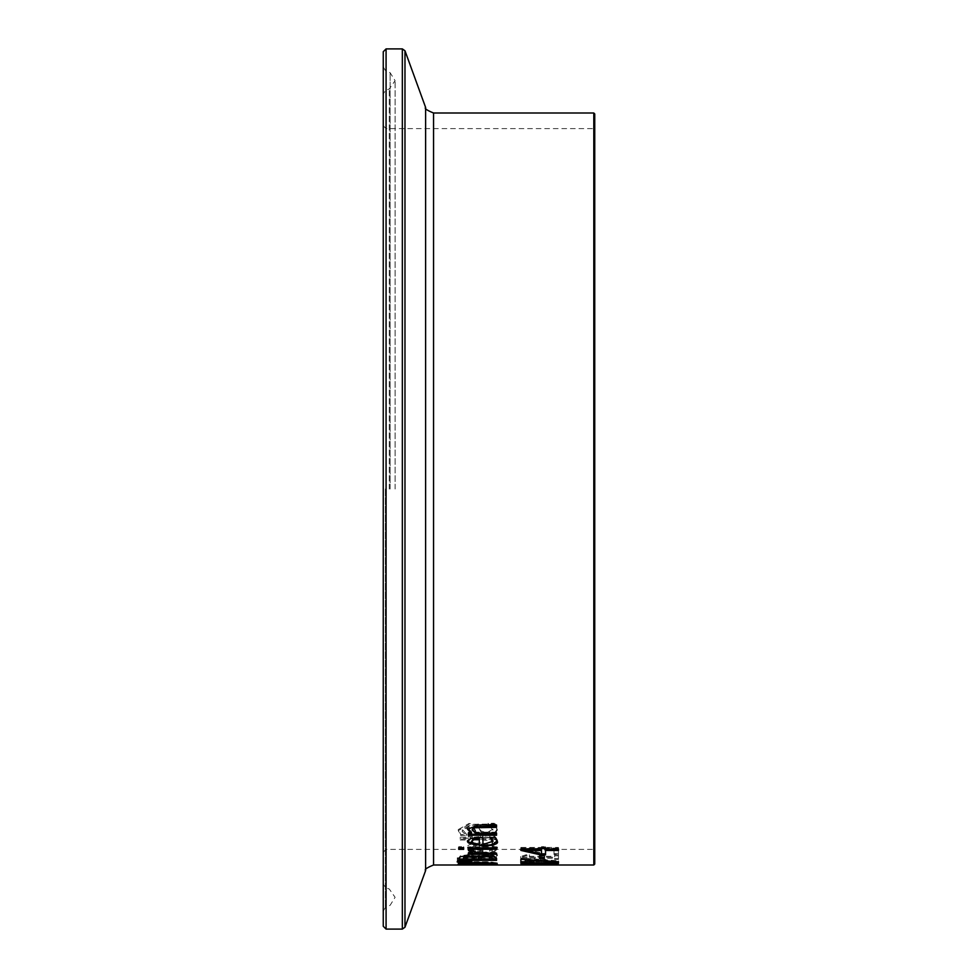 <?xml version="1.0" encoding="UTF-8"?>
<svg xmlns="http://www.w3.org/2000/svg" width="978" height="978" viewBox="0 0 978 978"><rect width="100%" height="100%" fill="white"/><g stroke="black" fill="none" stroke-linecap="round" stroke-linejoin="round"><path stroke-width="0.73" stroke-dasharray="4.89 3.67" d="M539.722 858.525L539.722 854.613L544.294 854.613L544.294 858.525M539.722 855.567L539.722 854.613M544.294 855.567L544.294 854.613M497.203 847.51L482.606 842.828C471.469 843.525 466.457 844.955 467.557 847.144L470.687 849.589L482.936 850.469L482.936 844.491C490.944 845.029 494.318 846.031 493.059 847.486L489.648 850.322L494.819 850.322L497.203 847.51L497.203 848.488C498.829 846.202 493.963 844.65 482.606 843.831L467.557 848.134L467.557 847.144M467.557 848.134L470.687 850.567L470.687 849.589M470.687 850.567L482.936 851.447L482.936 850.469M482.936 851.447L482.936 844.491M482.936 845.481L493.059 848.464L489.648 851.3L494.819 851.3L497.203 848.488M494.819 851.3L494.819 850.322M489.648 851.3L489.648 850.322M489.648 851.227L489.648 850.249M491.8 850.2L491.8 849.21M493.059 848.464L493.059 847.486M471.457 848.048L473.67 846.251L479.318 845.481L479.318 850.126L473.645 849.662L471.457 848.048L471.457 847.058L473.67 845.261L479.318 844.491L479.318 849.149L473.645 848.684L471.457 847.058M473.645 849.662L473.645 848.684M473.67 846.251L473.67 845.261M479.318 850.126L479.318 849.149M479.318 845.481L479.318 844.491M496.408 855.933L497.203 854.76L482.606 851.251C471.164 851.85 466.151 852.938 467.557 854.491L470.687 856.276L482.936 856.911L482.936 852.51C490.76 852.877 494.134 853.623 493.059 854.748L489.648 856.814L494.819 856.814L496.408 855.933L496.408 856.887L497.203 854.76M473.645 855.628L471.457 854.43L473.67 853.085L479.318 852.51L479.318 855.97L473.645 855.628L473.645 856.581L471.457 855.395L473.67 854.051L479.318 853.476L479.318 855.97M479.318 853.476L479.318 852.51M473.67 854.051L473.67 853.085M479.318 856.924L473.645 856.581M471.457 855.395L471.457 854.43M497.203 855.726C498.743 854.002 493.878 852.828 482.606 852.217C473.878 852.241 468.853 853.317 467.557 855.457L470.687 857.241L482.936 857.877L482.936 853.476L493.059 855.713L493.059 854.748M482.936 853.476L482.936 852.51M493.059 855.713L491.8 856.972L491.8 856.019M491.8 856.972L489.648 857.718L489.648 856.752M489.648 857.718L489.648 856.814M489.648 857.767L494.819 857.767L494.819 856.814M494.819 857.767L496.408 856.887M482.936 857.877L482.936 856.911M470.687 857.241L470.687 856.276M467.557 855.457L467.557 854.491M494.306 824.356L488.022 824.356L492.9 830.163L486.628 833.916L480.87 831.875L479.159 828.733L475.834 825.713L469.049 824.491L458.291 830.603L460.724 835.53L466.702 835.371C462.582 832.18 461.225 830.64 462.618 830.75L468.523 827.082L474.379 829.43L476.359 832.938L485.834 836.141L493.817 834.699L497.227 830.334L494.306 823.305L488.022 823.305L492.9 829.124L486.628 832.901L480.87 830.848L479.159 827.694L475.834 824.674L469.049 823.439L458.291 829.564L460.724 834.503L466.702 834.503L462.618 829.723L468.523 826.031L474.379 828.39L476.359 831.911L485.834 835.114L493.817 833.672L497.227 829.295L494.306 823.305M497.227 830.334L497.227 829.295M488.022 824.356L488.022 823.305M488.022 824.54L488.022 823.488M492.9 830.163L492.9 829.124M479.159 828.733L479.159 827.694M475.834 825.713L475.834 824.674M458.291 830.603L458.291 829.564M462.618 830.75L462.618 829.723M466.702 835.371L466.702 834.344M466.702 835.53L466.702 834.503M460.724 835.53L460.724 834.503M457.288 858.696L496.555 858.696L496.555 857.853L457.288 857.853L457.288 859.65L496.555 859.65L496.555 858.696M496.555 859.65L496.555 858.806L457.288 858.806L457.288 859.65M457.288 858.806L457.288 857.853M496.555 858.806L496.555 857.853M497.105 840.359L487.9 837.168L472.276 837.168L472.276 835.872L468.34 835.872L468.34 837.168L460.235 837.168L460.235 839.038L468.34 839.038L468.34 842.278L472.276 842.278L472.276 839.038L491.2 839.295L492.961 840.799L492.044 842.278L496.311 842.278L497.105 840.359L497.105 841.361C498.267 839.772 495.21 838.708 487.9 838.183L472.276 838.183L472.276 837.168M472.276 838.183L472.276 835.872M472.276 836.887L468.34 836.887L468.34 835.872M468.34 838.183L460.235 838.183L460.235 837.168M460.235 838.183L460.235 839.038M460.235 840.041L468.34 840.041L468.34 839.038M468.34 840.041L468.34 842.278M468.34 843.28L472.276 843.28L472.276 840.041L491.2 840.298L492.961 841.801L492.044 843.28L496.311 843.28L496.311 842.278M496.311 843.28L497.105 841.361M492.044 843.28L492.044 842.278M492.044 843.183L492.044 842.18M492.961 841.801L492.961 840.799M491.2 840.298L491.2 839.295M472.276 840.041L472.276 839.038M472.276 843.28L472.276 842.278M459.477 863.574L458.169 863.171L463.254 862.131L477.753 861.642L492.227 862.131L497.35 863.171L496.066 863.574M493.022 863.782L462.496 863.782M466.396 862.498L462.496 863.158L466.396 863.647L493.022 863.158L477.753 862.205L466.396 862.865M458.169 864.112L458.169 863.171M463.254 863.073L463.254 862.131M497.35 864.112L497.35 863.171M496.555 864.931L491.164 864.528L497.35 863.794L486.225 862.669L458.169 863.806L496.555 864.931L496.555 863.806L491.164 863.586L497.35 862.853L486.225 861.716L458.169 862.853L496.555 863.99M487.264 864.65L487.264 863.708M496.555 864.748L496.555 863.806M491.164 864.528L491.164 863.586M473.584 864.76L473.584 863.818M497.35 863.794L497.35 862.853M473.584 864.552L473.584 863.611M484.465 864.528L484.465 863.586M475.32 863.977L475.32 863.036M475.259 863.378L475.259 862.437M460.882 863.134L460.882 862.193M458.169 863.806L458.169 862.853M493.242 863.904L477.056 863.598L493.242 863.904L493.242 862.951L488.939 863.476L479.672 862.413L493.242 862.951M477.056 863.598L477.056 862.645M488.939 864.418L488.939 863.476M461.335 863.782L473.523 863.794L461.335 863.782L461.335 862.84L470.051 862.51L473.523 862.853L470.479 863.134L461.335 862.84M470.479 864.075L470.479 863.134M473.523 863.794L473.523 862.853M470.051 863.452L470.051 862.51M457.288 861.129L457.288 860.383L471.909 860.53L457.288 861.129L457.288 862.083M457.288 861.337L457.288 860.383M493.511 856.3L493.511 855.334L496.555 857.535L496.555 860.371M475.65 856.972L475.65 856.007L485.015 854.454L493.511 855.334M496.555 858.501L496.555 857.535M492.289 859.417L478.401 859.417M474.22 859.417L463.23 859.417M458.963 860.371L458.963 857.694L460.479 855.713L467.435 854.858L475.65 856.007M458.963 858.647L458.963 857.694M475.479 856.972L475.479 856.007M460.479 856.679L460.479 855.713M478.401 857.559L478.401 858.586L492.289 858.586L492.289 857.865M478.401 859.54L478.401 858.586M492.289 859.54L492.289 858.586M463.23 857.73L463.23 858.586L474.22 858.586L474.22 857.559M463.23 859.54L463.23 858.586M474.22 859.54L474.22 858.586M468.499 849.381L468.499 850.359L468.499 849.381L473.438 849.381L473.218 850.175L476.543 852.168L496.555 852.168L496.555 853.146L496.555 852.168M468.34 852.168L468.34 853.146L468.34 852.168L472.545 852.168M496.555 854.332L496.555 853.366M468.34 854.332L468.34 853.366M468.34 850.909L468.34 849.931M476.543 853.146L476.543 852.168M496.555 847.804L496.555 846.814L496.555 847.804M496.555 849.259L496.555 848.268M468.34 849.259L468.34 848.268M468.34 846.814L468.34 847.804L468.34 846.814L496.555 846.814M458.719 846.703L458.719 847.694L458.719 846.703L463.645 846.703L463.645 847.694L463.645 846.703M458.719 849.344L458.719 848.366M463.645 849.344L463.645 848.366M467.557 841.63L470.687 837.486L482.936 836.227L482.936 843.574C490.968 843.036 494.342 841.924 493.059 840.224M470.687 838.501L470.687 837.486M482.936 837.241L482.936 836.227M482.936 844.564L482.936 843.574M494.819 837.449L494.819 836.434L496.408 838.146L497.203 840.2M491.8 837.999L489.648 836.545L489.648 837.449L489.648 836.434L494.819 836.434M471.457 840.725L473.67 842.767L479.318 843.574L479.318 838.085M473.67 843.757L473.67 842.767M479.318 844.564L479.318 843.574M554.013 853.464L558.462 853.464L558.462 847.461L520.871 847.461L520.871 848.965L554.013 848.965L554.013 854.43L558.462 854.43L558.462 853.464M558.462 854.43L558.462 848.452L520.871 848.452L520.871 849.943L554.013 849.943L554.013 848.965M520.871 849.943L520.871 848.965M554.013 849.943L554.013 854.43M520.871 848.452L520.871 847.461M558.462 848.452L558.462 847.461M496.555 825.004L496.555 827.351M475.479 833.195L475.479 832.168L496.555 832.168L496.555 835.236M472.056 828.843L475.479 832.168M496.555 833.195L496.555 832.168M467.557 829.295L468.572 826.153L473.364 824.295L496.555 823.953M468.34 833.195L468.34 832.168L471.482 832.168M468.34 835.236L468.34 832.168M526.812 861.63L541.494 859.968L541.494 861.63L526.812 861.63L526.812 862.572L541.494 860.921L541.494 859.968M541.494 863.525L545.541 863.525L545.541 860.31L520.871 862.596L541.494 863.525L541.494 862.572L545.541 862.156L558.462 862.156L545.541 861.63L545.541 859.356L520.871 861.655L541.494 862.572L526.812 862.572M541.494 860.921L541.494 861.63M545.541 860.31L545.541 859.356M540.247 860.31L540.247 859.356M520.871 862.596L520.871 861.655M520.871 863.097L520.871 862.156M541.494 863.097L541.494 862.156M545.541 863.525L558.462 863.097L545.541 862.572L545.541 861.63M558.462 862.572L558.462 861.63M558.462 864.992L558.462 864.051L520.871 864.039L541.8 863.562L520.871 862.413L558.462 862.413L526.078 862.84L548.108 863.501L526.078 863.977L558.462 863.977L558.462 864.919L547.949 864.882L547.949 864.246L558.462 863.611L520.871 864.491L558.462 864.992L558.462 862.669L520.871 863.55L558.462 864.051L547.949 863.941L547.949 863.305L558.462 863.073L558.462 862.156M545.541 863.097L545.541 862.156M558.462 855.787L554.624 855.787L554.624 857.254L529.428 857.254L529.428 855.787L525.981 855.787L520.748 857.449L520.748 858.219L554.624 858.219L554.624 859.442L558.462 859.442L558.462 854.821L554.624 854.821L554.624 856.3L529.428 856.3L529.428 854.821L525.981 854.821L520.748 856.496L520.748 857.266L554.624 857.266L554.624 856.3M558.462 859.442L558.462 854.821M554.624 855.787L554.624 854.821M529.428 857.254L529.428 856.3M529.428 855.787L529.428 854.821M554.624 859.442L554.624 858.488L558.462 858.488M520.748 858.219L520.748 857.266M520.748 857.449L520.748 856.496M525.981 855.787L525.981 854.821M525.981 863.684L543.682 863.391L525.981 863.684L525.981 864.625L543.682 864.332L543.682 863.391M543.682 864.332L525.981 864.625M543.682 864.845L543.682 863.904M547.949 864.882L547.949 863.941M547.949 864.246L547.949 863.305M558.462 863.611L558.462 862.669M520.871 864.76L520.871 863.818M520.871 864.491L520.871 863.55M526.506 859.283L526.506 858.329L558.462 860.836L558.462 861.508L525.284 859.087L525.284 862.706M558.462 861.789L558.462 860.836M558.462 862.449L558.462 861.508M520.871 859.283L520.871 858.329L526.506 858.329M520.871 862.706L520.871 858.329M558.462 863.977L558.462 864.919M520.871 862.999L520.871 864.039M541.8 864.283L541.8 863.562M520.871 863.354L520.871 862.413M526.078 864.796L526.078 863.977M545.541 847.669L545.541 846.679L545.541 847.669M545.541 849.038L545.541 848.06L558.462 848.06L558.462 849.038L558.462 848.06M558.462 850.469L558.462 849.491M545.541 849.491L545.541 854.809M541.494 853.843L541.494 849.491M541.494 846.679L541.494 847.669L541.494 846.679L545.541 846.679M541.494 849.038L541.494 848.06L520.871 848.06L520.871 849.038L520.871 848.06M520.871 850.408L520.871 849.43M526.812 849.491L541.494 852.877M594.746 489L594.746 850.334L594.746 489M594.746 113.949L594.746 864.051M383.254 489L383.254 67.03L383.254 489M383.254 926.276L383.254 51.724M482.606 843.831L482.606 842.828M480.345 851.447L480.345 850.469M496.408 850.078L496.408 849.1M480.345 857.877L480.345 856.911M482.606 852.217L482.606 851.251M486.628 833.916L486.628 832.901M480.87 831.875L480.87 830.848M469.049 824.491L469.049 823.439M493.817 834.699L493.817 833.672M485.834 836.141L485.834 835.114M476.359 832.938L476.359 831.911M474.379 829.43L474.379 828.39M468.523 827.082L468.523 826.031M487.9 838.183L487.9 837.168M485.711 840.041L485.711 839.038M466.396 864.589L466.396 863.647M492.227 863.073L492.227 862.131M476.017 864.76L476.017 863.818M486.225 862.669L486.225 861.716M479.318 862.902L479.318 861.96M471.09 864.356L471.09 863.415M466.885 862.877L466.885 861.924M465.968 864.442L465.968 863.501M479.672 863.354L479.672 862.413M485.015 863.207L485.015 862.266M466.457 864.136L466.457 863.195M466.64 863.366L466.64 862.425M485.015 855.42L485.015 854.454M467.435 855.823L467.435 854.858M480.345 837.241L480.345 836.227M496.408 839.161L496.408 838.146M478.242 825.004L478.242 823.953M433.56 113.008L433.56 864.992M593.805 864.992L593.805 113.008M593.805 489L593.805 128.607L593.805 489M386.078 489L386.078 128.607L386.078 489M386.078 48.9L386.078 929.1M402.337 929.1L402.337 48.9M404.978 50.758L404.978 927.242M425.613 870.554L425.613 107.446M385.723 489L385.723 90.269L385.723 489M389.281 489L389.281 88.974L389.281 489M385.369 489L385.369 907.596L385.369 489M390.136 489L390.136 72.727L390.136 489M383.254 125.795L386.078 128.607L593.805 128.607L594.746 127.666M383.254 852.205L386.078 849.393L593.805 849.393L594.746 850.334M383.254 67.03L385.369 70.404L390.136 72.727L395.1 80.673L389.281 88.974L385.723 90.269L383.254 93.802M383.254 910.97L385.369 907.596L390.136 905.273L395.1 897.327L389.281 889.026L385.723 887.731L383.254 884.198M395.1 489L395.1 80.673L395.1 489"/><path stroke-width="1.47" d="M544.294 857.572L539.722 857.572M539.722 858.525L539.722 855.567L544.294 855.567L544.294 858.525L539.722 858.525M462.496 863.782L459.477 863.574M496.066 863.574L493.022 863.782M462.496 863.146L462.496 864.112L466.396 864.589L493.022 864.112L477.753 863.146L462.496 864.112M493.022 863.158L493.022 864.112M463.254 864.748L458.169 864.112L463.254 863.073L477.753 862.596L492.227 863.073L497.35 864.112L477.753 864.882L463.254 864.381M471.909 861.484L457.288 861.337L457.288 862.083L471.909 861.936M485.015 855.42L493.511 856.3L496.555 858.501L496.555 860.371L458.963 860.371L458.963 858.647L460.479 856.679L467.435 855.823L475.65 856.972L485.015 855.42M496.555 859.417L492.289 859.417M478.401 859.417L474.22 859.417M463.23 859.417L458.963 859.417M479.379 857.217L478.401 858.525L479.379 856.263L479.379 857.217L485.222 856.581L485.222 855.616L479.379 856.263M478.401 858.525L478.401 859.54L492.289 859.54L492.289 857.865L490.711 856.19L485.222 855.616M492.289 858.818L490.711 857.156L485.222 856.581M490.711 857.156L490.711 856.19M464.195 857.351L463.23 858.684L464.195 856.398L464.195 857.351L468.132 856.96L468.132 855.995L464.195 856.398M463.23 858.684L463.23 859.54L474.22 859.54L474.22 857.559L472.973 856.435L468.132 855.995M474.22 858.525L472.973 857.388L468.132 856.96M472.545 853.146L468.499 850.359L473.438 850.359L473.218 851.153L476.543 853.146L496.555 853.146L468.34 853.366L472.545 853.146L472.545 852.168L468.34 849.931M496.555 853.146L496.555 854.332L468.34 854.332L468.34 853.146M473.218 851.153L473.218 850.359M496.555 847.804L496.555 849.259L468.34 849.259L468.34 847.804L496.555 847.804L468.34 847.804M458.719 848.366L458.719 847.694L463.645 847.694L463.645 848.366L458.719 848.366M463.645 847.694L463.645 849.344L458.719 849.344L458.719 847.694M497.203 840.2C494.734 844.222 489.88 845.884 482.606 845.2C471.494 844.625 466.482 843.109 467.557 840.628M493.059 841.227L489.648 837.449L494.819 837.449L497.203 841.202C498.963 843.782 494.098 845.444 482.606 846.19L467.557 841.63L470.687 838.501L482.936 837.241L482.936 844.564L493.059 841.227L491.115 837.449M491.8 839.002L491.8 837.999M473.645 839.723L471.457 841.728L473.645 838.708L473.645 839.723L479.318 839.087L479.318 838.085L473.645 838.708M471.457 841.728L473.67 843.757L479.318 844.564L479.318 839.087M472.056 829.882L475.479 833.195L496.555 833.195L496.555 835.236L468.34 835.236L468.34 833.195L471.482 833.195L467.557 829.295L478.242 825.004L496.555 825.004L496.555 827.351L474.159 827.791L472.056 829.882L474.159 826.74L496.555 826.3M471.482 833.195L471.482 832.168L467.557 828.256M496.555 834.222L468.34 834.222M525.284 860.041L525.284 862.706L520.871 862.706L520.871 859.283L558.462 861.789L558.462 862.449L525.284 860.041L525.284 859.283M525.284 861.765L520.871 861.765M558.462 864.919L526.078 864.796M558.462 864.98L520.871 864.98L541.8 864.283M541.8 864.503L520.871 863.354L558.462 863.354L526.078 863.782L548.108 864.442L526.078 864.919M545.541 850.469L545.541 854.809L540.247 854.809L520.871 850.408L520.871 849.038L541.494 849.038L541.494 847.669L545.541 847.669L545.541 849.038L558.462 849.038L558.462 850.469L545.541 850.469L545.541 849.491L558.462 849.038M545.541 853.843L541.494 853.843L541.494 849.491L526.812 849.491L526.812 850.469L540.247 853.843L520.871 849.038M540.247 854.809L540.247 853.843M541.494 850.469L526.812 850.469M594.746 489L594.746 113.949L593.805 113.008L593.805 864.992L594.746 864.051L594.746 489M383.254 489L383.254 926.276L386.078 929.1L386.078 48.9L383.254 51.724L383.254 489M472.973 857.388L472.973 856.435M482.606 846.19L482.606 845.2M480.467 827.351L480.467 826.3M474.159 827.791L474.159 826.74M386.078 48.9L402.337 48.9L402.337 929.1L404.978 927.242L404.978 50.758L425.613 107.446L425.613 870.554C424.183 869.589 426.836 867.73 433.56 864.992L433.56 113.008L593.805 113.008M433.56 864.992L593.805 864.992M386.078 929.1L402.337 929.1M402.337 48.9L404.978 50.758M425.613 870.554L404.978 927.242M425.613 107.446C424.183 108.411 426.836 110.269 433.56 113.008"/></g></svg>
